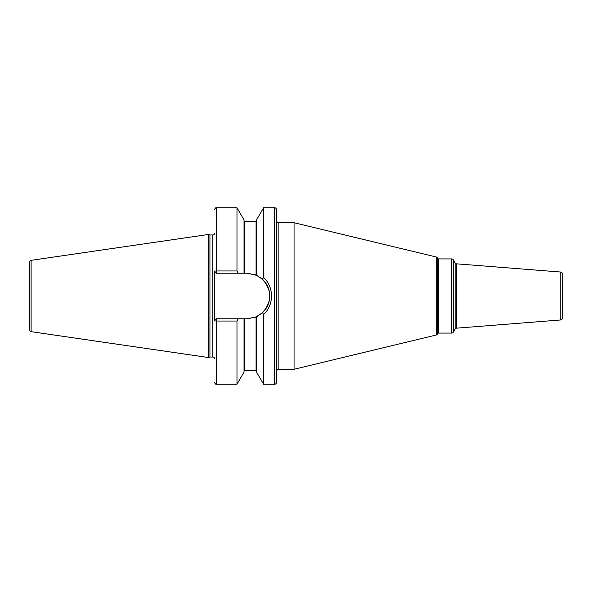 <?xml version="1.0" encoding="UTF-8"?>
<svg xmlns="http://www.w3.org/2000/svg" width="592" height="592" viewBox="0 0 592 592"><rect width="100%" height="100%" fill="white"/><g stroke="black" fill="none" stroke-linecap="round" stroke-linejoin="round"><path stroke-width="0.89" d="M29.6 262.078L29.6 329.922A1.769 1.769 0 0 0 31.11 331.668L208.229 357.494L208.229 234.506L31.11 260.332A1.769 1.769 0 0 0 29.6 262.078M214.615 233.196A1.769 1.769 0 0 1 212.846 234.957L209.938 234.957L209.938 357.043L208.229 357.494M209.938 234.957L208.229 234.506M214.615 358.804A1.769 1.769 0 0 0 212.846 357.043L209.938 357.043M236.978 321.042L236.978 384.245L244.03 372.035L244.03 318.777L238.28 318.777L236.978 321.042L216.383 321.042A1.769 0.503 180 0 1 214.615 320.546L214.615 271.454A1.769 0.503 0 0 1 216.383 270.958L236.978 270.958L238.28 273.223L244.03 273.223L244.03 219.965L236.978 207.755L236.978 270.958M214.504 293.469L214.489 296.94M214.511 298.93L214.615 305.095M274.636 207.755L274.636 384.245A1.769 1.769 0 0 0 276.405 382.484L276.405 209.516A1.769 1.769 0 0 0 274.636 207.755L263.573 207.755L263.573 277.522L262.397 279.209L256.617 275.347M274.636 384.245L263.573 384.245L263.573 314.478L262.567 312.635M263.573 207.755L256.521 219.965L256.521 275.302L247.005 273.223L244.03 273.223M244.03 318.777L247.005 318.777L256.077 316.89L253.124 317.941A22.777 22.777 0 0 0 256.077 316.89L262.397 312.791C272.187 301.594 272.187 290.406 262.397 279.209M250.083 318.57L247.005 318.777A22.777 22.777 0 0 0 250.083 318.57M261.486 313.582L260.761 314.152M263.573 384.245L256.521 372.035L256.521 316.698M244.474 318.777L244.474 370.807L256.077 370.807L256.077 316.89A22.777 22.777 0 0 0 256.218 316.831M256.506 316.705A22.777 22.777 0 0 0 258.674 315.558M260.635 314.248A22.777 22.777 0 0 0 260.635 277.752M258.682 276.442A22.777 22.777 0 0 0 256.506 275.295M256.218 275.169A22.777 22.777 0 0 0 253.124 274.059M250.083 273.43A22.777 22.777 0 0 0 247.005 273.223M238.28 318.777L216.383 318.777L214.615 320.546M214.615 271.454L216.383 273.223L238.28 273.223M263.573 277.522C274.148 287.039 274.148 304.961 263.573 314.478M276.405 371.029A1.769 1.769 0 0 1 278.166 369.267L294.061 369.267L294.061 222.733L278.166 222.733L278.166 369.267M276.405 220.971A1.769 1.769 0 0 0 278.166 222.733M436.334 334.983L436.334 257.017A1.413 1.413 0 0 1 437.222 257.683L437.222 334.317A1.413 1.413 0 0 1 436.334 334.983L294.061 369.267M436.334 257.017L294.061 222.733M437.532 333.777A1.413 1.413 0 0 1 438.753 333.074L451.785 333.074A1.769 1.769 0 0 0 453.309 332.193L453.309 259.807A1.769 1.769 0 0 0 451.785 258.926L438.753 258.926L438.753 333.074M437.532 258.223A1.413 1.413 0 0 0 438.753 258.926M455.13 262.959L455.13 329.041A1.769 1.769 0 0 1 456.521 328.168L560.772 319.961L560.772 272.039L456.521 263.832A1.769 1.769 0 0 1 455.13 262.959L453.309 259.807M455.13 329.041L453.309 332.193M560.772 272.039A1.769 1.769 0 0 1 562.4 273.8L562.4 318.2A1.769 1.769 180 0 1 560.772 319.961M31.11 260.332L31.11 331.668M212.846 234.957L212.846 357.043M236.978 384.245L216.383 384.245L216.383 318.777M216.383 273.223L216.383 207.755L236.978 207.755M244.474 273.223L244.474 221.193L244.03 220.749M256.077 275.11L256.077 221.193L256.521 220.749M437.222 334.317L437.222 257.683M451.785 333.074L451.785 258.926M456.521 263.832L456.521 328.168M244.474 370.807L244.03 371.251M244.474 221.193L256.077 221.193M256.077 370.807L256.521 371.251M216.383 207.755C216.065 207.111 214.496 209.006 214.615 209.516M216.383 384.245C216.065 384.889 214.496 382.994 214.615 382.484"/></g></svg>
